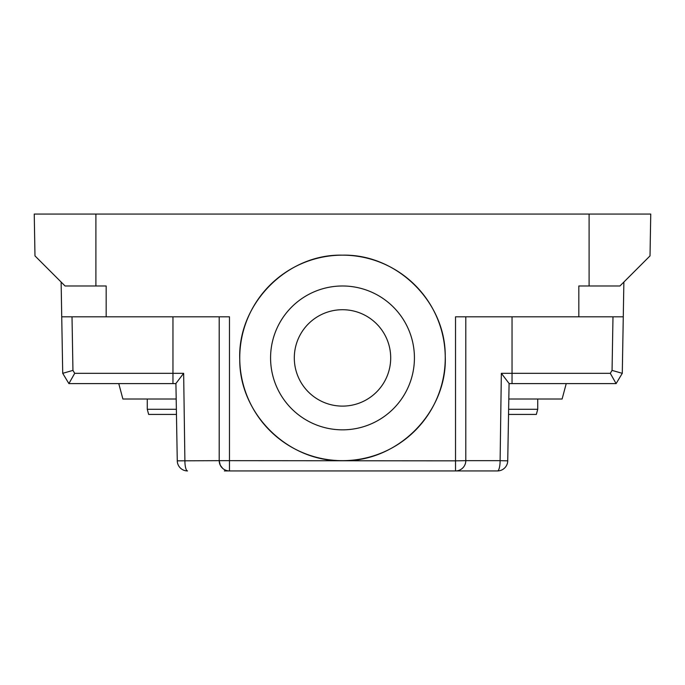 <?xml version="1.0" encoding="UTF-8"?>
<svg xmlns="http://www.w3.org/2000/svg" width="685" height="685" viewBox="0 0 685 685"><rect width="100%" height="100%" fill="white"/><g stroke="black" fill="none" stroke-linecap="round" stroke-linejoin="round"><path stroke-width="1.03" d="M224.089 316.812L229.475 316.812L219.2 316.812L219.2 460.662A10.275 10.275 0 0 0 229.475 470.938L497.456 470.938L455.525 470.938L455.525 460.842L219.2 460.662A10.275 10.275 0 0 0 229.475 470.938L224.337 470.938M460.662 470.938L455.525 470.938A10.275 10.275 0 0 0 465.8 460.662L465.8 316.812L455.525 316.812L578.825 316.812L578.825 285.988L589.1 285.988L589.1 214.062L34.25 214.062L34.978 255.89L65.075 285.988L95.9 285.988L95.9 214.062M222.616 468.317L220.245 465.183L219.2 460.662L177.269 460.842A10.275 10.275 0 0 0 187.544 470.938A10.275 10.275 0 0 1 177.269 460.842L175.917 383.489L183.648 373.325L74.708 373.325L68.894 383.6L69.587 383.6M578.825 316.812L623.273 316.812L622.28 373.325L616.106 383.6L622.28 373.325L612.056 370.397L610.292 373.325L501.351 373.325L509.083 383.489L507.731 460.842A10.275 10.275 0 0 1 497.456 470.938A10.275 10.275 0 0 0 507.731 460.842L500.11 460.662A10.275 2.654 90 0 1 497.456 470.938M622.357 369.215L622.639 352.775M610.292 373.325L616.106 383.6L615.413 383.6M622.331 370.534L622.28 373.325L616.106 383.6L509.075 383.6M622.357 369.318L622.46 363.05M616.106 383.6L615.198 383.6L616.106 383.6M219.2 316.812L61.727 316.812L62.72 373.325L68.894 383.6L172.962 383.6L172.962 316.812M175.925 383.6L172.962 383.6M187.544 470.938A10.275 2.654 90 0 1 184.89 460.662L183.648 373.325M106.175 316.812L106.175 285.988L95.9 285.988M342.5 460.662C288.257 462.015 239.365 413.988 239.767 359.736C237.31 304.208 286.921 253.69 342.5 255.162C396.743 253.81 445.635 301.837 445.233 356.089C447.69 411.616 398.079 462.135 342.5 460.662A102.75 102.75 0 0 1 239.75 357.912A102.75 102.75 0 0 1 342.5 255.162A102.75 102.75 0 0 1 445.25 357.912A102.75 102.75 0 0 1 342.5 460.662M501.351 373.325L500.11 460.662L465.8 460.662A10.275 10.275 0 0 1 455.525 470.938M64.09 375.62L62.72 373.325L72.944 370.397L74.708 373.325M61.128 282.04L65.075 285.988L61.128 282.04L61.727 316.812M589.1 214.062L650.75 214.062L650.022 255.89L619.925 285.988L589.1 285.988M623.273 316.812L623.872 282.04L619.925 285.988L623.872 282.04M342.5 285.988A71.925 71.925 0 0 1 414.425 357.912A71.925 71.925 0 0 1 342.5 429.837A71.925 71.925 0 0 1 270.575 357.912A71.925 71.925 0 0 1 342.5 285.988M342.5 309.714A48.198 48.198 0 0 0 294.302 357.912A48.198 48.198 0 0 0 342.5 406.111A48.198 48.198 0 0 0 390.698 357.912A48.198 48.198 0 0 0 342.5 309.714M176.37 409.287L147.275 409.287L147.275 399.012M147.275 409.287L148.654 414.425L176.456 414.425M118.762 383.6L122.889 399.012L176.191 399.012M537.725 399.012L537.725 409.287L508.63 409.287M508.544 414.425L536.346 414.425L537.725 409.287M508.809 399.012L562.111 399.012L566.238 383.6M229.475 316.812L229.475 470.938M512.038 316.812L512.038 383.6M465.8 460.662L455.525 460.842L455.525 316.812M72.011 316.812L72.944 370.397M612.056 370.397L612.989 316.812M224.295 469.533L225.716 470.227"/></g></svg>
